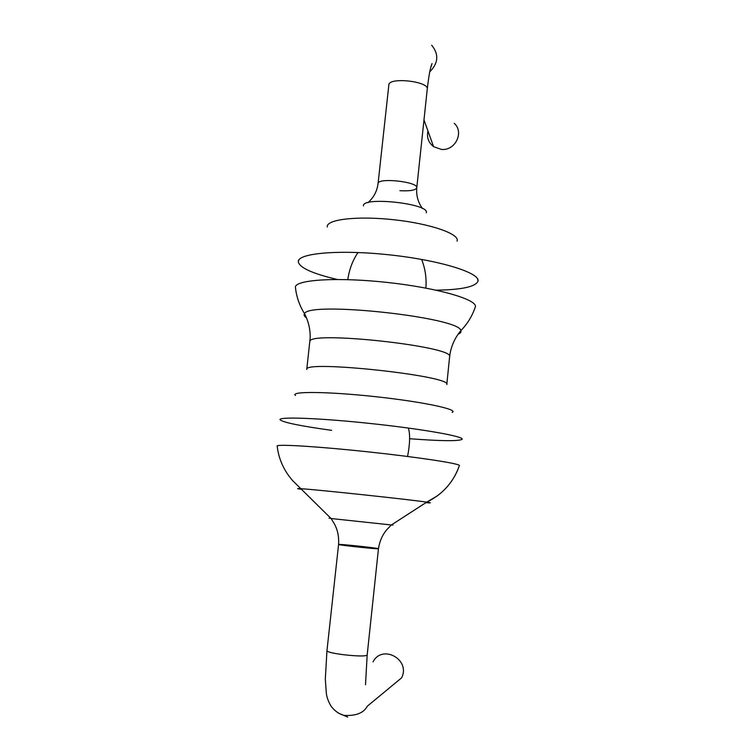 <?xml version="1.0" encoding="UTF-8"?>
<svg xmlns="http://www.w3.org/2000/svg" width="755" height="755" viewBox="0 0 755 755"><rect width="100%" height="100%" fill="white"/><g stroke="black" fill="none" stroke-linecap="round" stroke-linejoin="round"><path stroke-width="1.13" d="M459.295 465.844L459.427 465.448C458.445 463.372 417.826 457.181 369.035 451.952C320.252 446.696 278.831 444.082 277.142 445.875L277.189 446.337M409.569 438.721C440.92 441.08 458.408 441.298 462.051 439.363C465.269 436.683 423.819 429.217 372.083 423.668C320.356 418.081 277.812 416.505 280.096 419.78C283.068 422.441 300.235 425.971 331.605 430.35M391.562 524.848C394.101 525.159 394.044 525.206 391.373 524.97L388.75 527.651C383.276 532.983 379.841 540.004 378.463 548.725C379.567 549.489 337.504 545.006 338.58 544.468C337.74 543.732 379.284 548.158 378.463 548.725L355.294 546.752L338.58 544.468C339.089 535.663 337.249 528.075 333.059 521.705L331.096 518.525C328.331 518.185 328.283 518.128 330.935 518.364M474.933 308.021L475.452 306.492C476.197 299.131 436.324 287.74 387.306 282.445C338.287 277.066 296.498 279.567 295.375 286.9L295.573 288.712M436.211 290.175C461.692 289.778 475.612 286.777 477.99 281.181C480.444 272.961 440.373 260.352 390.269 254.935C340.175 249.414 297.914 253.057 298.263 261.598C299.225 267.61 312.211 273.555 337.23 279.454M422.498 208.54C418.015 202.368 416.109 195.451 416.779 187.787C418.563 181.804 377.755 177.321 378.066 183.531C377.755 177.321 418.563 181.804 416.779 187.787C415.646 190.251 410.022 191.213 399.914 190.694M454.227 123.291C464.41 132.238 455.246 150.962 441.42 149.415L433.587 146.668C428.453 142.648 426.575 137.419 427.953 130.993M373.008 661.899C382.266 643.76 411.041 659.728 401.575 677.877L367.241 706.255C363.665 713.031 355.898 716.07 343.921 715.372C338.872 713.947 334.578 710.88 331.058 706.17C328.35 701.555 326.764 697.233 326.33 693.203L325.32 679.085L326.943 650.857C327.623 652.056 333.182 653.349 343.629 654.727C357.521 656.237 365.363 656.369 367.166 655.104L378.463 548.725M452.141 412.39C459.248 409.531 422.536 401.726 374.952 396.62C327.377 391.458 289.429 391.213 295.507 395.497M425.895 502.67C431.53 503.066 431.803 502.896 426.707 502.141C410.626 499.659 318.157 489.759 301.462 488.74C296.12 488.381 296.347 488.608 302.151 489.429M309.909 341.675C306.587 330.218 455.954 346.413 449.612 356.804L446.79 384.54C452.953 375.981 303.217 359.786 306.757 369.412L310.182 337.938C310.362 329.369 308.484 321.29 304.539 313.693C303.595 314.939 304.237 316.317 306.473 317.846M426.707 502.141L437.003 496.092C447.696 488.126 455.171 477.915 459.427 465.448C453.566 482.152 442.656 494.383 426.707 502.141L391.373 524.97L331.096 518.525L292.638 480.624C283.842 470.563 278.67 458.983 277.142 445.875M458.143 334.172C460.531 333.191 461.428 332.021 460.843 330.652C460.531 317.374 308.389 300.839 304.539 313.693C299.395 305.416 296.337 296.489 295.375 286.9M457.049 241.175C460.333 234.173 430.897 223.754 393.968 219.762C357.049 215.666 325.792 219.45 327.283 226.991M426.264 212.787C430.293 203.699 361.739 196.187 363.457 205.907M367.978 202.633C373.716 197.565 377.075 191.204 378.066 183.531L388.853 84.853C388.759 76.859 429.217 81.342 427.255 89.099C428.868 75.255 430.473 66.751 432.058 63.571L430.605 67.931M431.671 45.206C439.042 54.256 438.4 63.146 429.737 71.867M347.715 717.108L338.051 712.918M408.38 428.057C410.258 434.465 409.984 443.931 407.568 456.464M462.051 439.363L461.966 438.702M280.096 419.78L280.284 419.233M449.612 356.804L450.15 353.104C451.811 344.705 455.369 337.221 460.843 330.652C467.609 323.687 472.479 315.637 475.452 306.492M298.838 259.965L298.263 261.598L298.838 259.965M347.791 279.624C349.339 269.195 352.755 260.154 358.03 252.5M421.63 259.399C425.263 268.648 426.679 278.208 425.867 288.089M477.99 281.181L477.745 279.246M416.779 187.787L427.255 89.099M423.98 119.932L433.587 146.668M338.58 544.468L326.943 650.857M365.505 684.757L367.166 655.104"/></g></svg>
